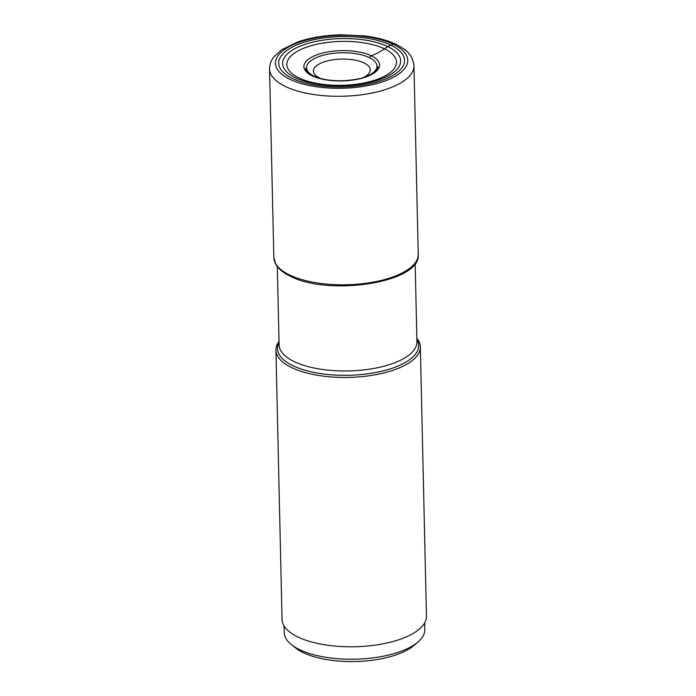 <?xml version="1.0" encoding="UTF-8"?>
<svg xmlns="http://www.w3.org/2000/svg" width="696" height="696" viewBox="0 0 696 696"><rect width="100%" height="100%" fill="white"/><g stroke="black" fill="none" stroke-linecap="round" stroke-linejoin="round"><path stroke-width="1.04" d="M370.011 57.229A1.862 1.34 -64.3 0 1 371.29 55.758A66.216 47.754 115.7 0 0 384.47 48.842L387.759 46.58A59.038 23.638 178.7 0 0 304.796 44.448A59.038 23.638 178.7 0 0 295.522 77.856A59.038 23.638 -1.3 0 0 378.485 79.988A59.038 23.638 -1.3 0 0 387.759 46.58L390.795 45.118A62.944 25.204 178.7 0 1 380.912 80.727A62.944 25.204 178.7 0 1 292.459 78.457A62.944 25.204 178.7 0 1 302.342 42.839A62.944 25.204 178.7 0 1 390.795 45.118L393.301 44.266A66.155 26.483 -1.3 0 0 300.341 41.873A66.155 26.483 -1.3 0 0 289.954 79.309A66.155 26.483 -1.3 0 0 382.913 81.693A66.155 26.483 -1.3 0 0 393.301 44.266M424.708 622.833L424.856 629.445A70.322 28.153 178.7 0 1 418.07 641.903L414.05 645.375A65.781 26.335 178.7 0 1 395.685 655.006A65.781 26.335 178.7 0 1 295.748 648.054L291.58 644.774A70.322 28.153 178.7 0 1 284.238 632.638L284.09 626.017M418.07 641.903A70.322 28.153 178.7 0 1 398.434 652.213A70.322 28.153 178.7 0 1 291.58 644.774M420.34 346.86L426.448 616.204A72.219 28.91 178.7 0 1 378.433 644.635A72.219 28.91 178.7 0 1 297.836 636.971A72.219 28.91 178.7 0 1 282.045 619.483L275.929 350.14A72.219 28.91 -1.3 0 0 291.72 367.627A72.219 28.91 -1.3 0 0 372.316 375.292A72.219 28.91 -1.3 0 0 420.34 346.86A72.219 28.91 -1.3 0 0 416.861 338.326M279.018 341.449A72.219 28.91 -1.3 0 0 275.929 350.14M363.242 77.639A35.209 14.094 178.7 0 0 365 77.03A35.209 14.094 178.7 0 0 369.245 57.559A35.209 14.094 -1.3 0 0 319.769 56.289A35.209 14.094 -1.3 0 0 314.244 76.212A35.209 14.094 178.7 0 0 318.977 78.074A35.209 14.094 178.7 0 0 320.752 78.605M362.686 77.804A28.432 11.38 -1.3 0 0 364.034 62.936A28.432 11.38 -1.3 0 0 324.084 61.909A28.432 11.38 -1.3 0 0 319.612 77.996A28.432 11.38 -1.3 0 0 321.317 78.744M384.47 48.842A54.801 21.941 -1.3 0 0 307.467 46.858A54.801 21.941 -1.3 0 0 298.854 77.874A54.801 21.941 -1.3 0 0 375.866 79.849A54.801 21.941 -1.3 0 0 384.47 48.842M371.29 55.758A37.854 15.155 178.7 0 1 365.339 77.178A37.854 15.155 178.7 0 1 312.147 75.812A37.854 15.155 178.7 0 1 318.098 54.392A37.854 15.155 178.7 0 1 371.29 55.758M273.832 257.511L275.868 264.436C278.583 268.969 283.385 272.893 290.275 276.199C328.66 296.522 421.576 282.724 418.235 254.231A72.219 28.91 178.7 0 1 370.22 282.654A72.219 28.91 178.7 0 1 289.614 274.998A72.219 28.91 178.7 0 1 273.832 257.511L269.552 68.982A72.219 28.91 -1.3 0 0 285.343 86.469A72.219 28.91 -1.3 0 0 365.939 94.134A72.219 28.91 -1.3 0 0 413.955 65.702C412.467 53.522 405.324 49.451 396.067 44.361C387.289 40.194 376.579 37.358 363.956 35.853L341.023 34.8C325.015 35.209 310.651 37.575 297.931 41.89L281.802 49.66L273.806 56.95C273.05 57.977 269.796 61.666 269.552 68.982M279.035 342.484A70.609 28.266 -1.3 0 0 292.946 365.722A70.609 28.266 -1.3 0 0 378.833 371.89A70.609 28.266 -1.3 0 0 416.887 339.352M415.164 263.445L416.939 341.771A68.939 27.596 178.7 0 1 371.107 368.906A68.939 27.596 178.7 0 1 294.164 361.589A68.939 27.596 178.7 0 1 279.096 344.903L277.312 266.568M377.789 66.677C379.05 67.442 374.805 75.368 359.44 78.665C341.562 82.224 326.067 81.284 312.965 75.855C307.301 72.323 304.892 69.809 305.727 68.312M418.235 254.231L413.955 65.702"/></g></svg>
